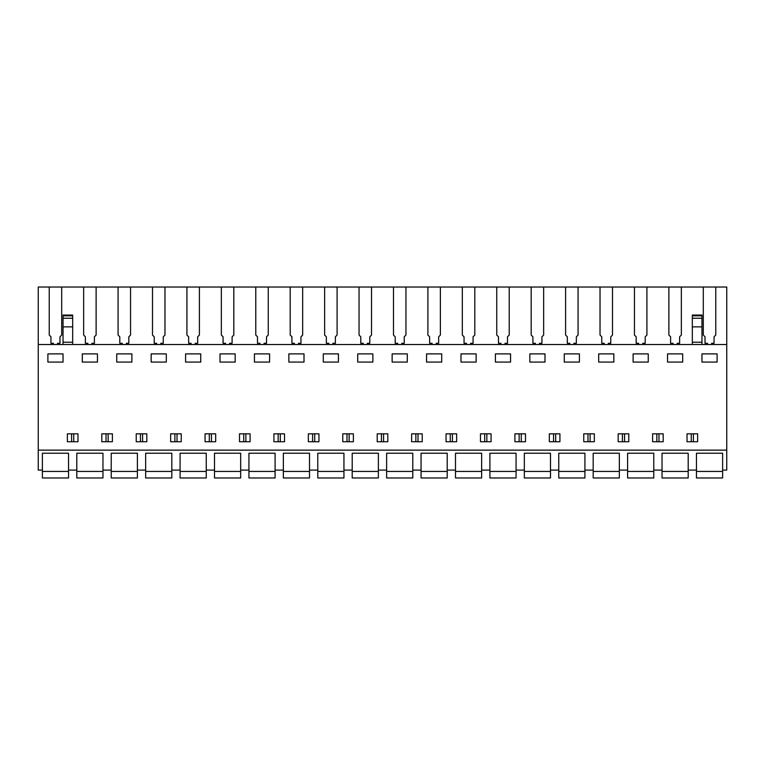 <?xml version="1.0" encoding="UTF-8"?>
<svg xmlns="http://www.w3.org/2000/svg" width="765" height="765" viewBox="0 0 765 765"><rect width="100%" height="100%" fill="white"/><g stroke="black" fill="none" stroke-linecap="round" stroke-linejoin="round"><path stroke-width="1.15" d="M49.228 287.028L726.75 287.028L726.75 470.102L722.619 470.102L722.619 453.234L696.456 453.234L696.456 470.102L688.194 470.102L688.194 453.234L662.031 453.234L662.031 470.102L653.769 470.102L653.769 453.234L627.606 453.234L627.606 470.102L619.344 470.102L619.344 453.234L593.181 453.234L593.181 470.102L584.919 470.102L584.919 453.234L558.756 453.234L558.756 470.102L550.494 470.102L550.494 453.234L524.331 453.234L524.331 470.102L516.069 470.102L516.069 453.234L489.906 453.234L489.906 470.102L481.644 470.102L481.644 453.234L455.481 453.234L455.481 470.102L447.219 470.102L447.219 453.234L421.056 453.234L421.056 470.102L412.794 470.102L412.794 453.234L386.631 453.234L386.631 470.102L378.369 470.102L378.369 453.234L352.206 453.234L352.206 470.102L343.944 470.102L343.944 453.234L317.781 453.234L317.781 470.102L309.519 470.102L309.519 453.234L283.356 453.234L283.356 470.102L275.094 470.102L275.094 453.234L248.931 453.234L248.931 470.102L240.669 470.102L240.669 453.234L214.506 453.234L214.506 470.102L206.244 470.102L206.244 453.234L180.081 453.234L180.081 470.102L171.819 470.102L171.819 453.234L145.656 453.234L145.656 470.102L137.394 470.102L137.394 453.234L111.231 453.234L111.231 470.102L102.969 470.102L102.969 453.234L76.806 453.234L76.806 470.102L68.544 470.102L68.544 453.234L42.381 453.234L42.381 470.102L38.25 470.102L38.25 287.028L49.228 287.028L49.228 335.07L50.949 336.791L50.949 343.294L53.397 343.294L53.397 344.518M726.75 450.136L38.25 450.136M726.75 344.518L38.25 344.518M47.889 362.075L63.036 362.075L63.036 353.889L47.889 353.889L47.889 362.075M67.377 433.822L77.973 433.822L77.973 441.74L67.377 441.74L67.377 433.822M633.114 362.075L648.261 362.075L648.261 353.889L633.114 353.889L633.114 362.075M411.627 433.822L422.223 433.822L422.223 441.74L411.627 441.74L411.627 433.822M387.798 433.822L387.798 441.74L377.202 441.74L377.202 433.822L387.798 433.822M357.714 353.889L357.714 362.075L372.861 362.075L372.861 353.889L357.714 353.889M407.286 362.075L407.286 353.889L392.139 353.889L392.139 362.075L407.286 362.075M426.564 353.889L426.564 362.075L441.711 362.075L441.711 353.889L426.564 353.889M485.775 433.822L491.073 433.822L491.073 441.74L480.477 441.74L480.477 433.822L485.775 433.822M510.561 362.075L510.561 353.889L495.414 353.889L495.414 362.075L510.561 362.075M594.348 433.822L594.348 441.74L583.752 441.74L583.752 433.822L594.348 433.822M613.836 362.075L613.836 353.889L598.689 353.889L598.689 362.075L613.836 362.075M549.327 433.822L559.923 433.822L559.923 441.74L549.327 441.74L549.327 433.822M525.498 433.822L525.498 441.74L514.902 441.74L514.902 433.822L525.498 433.822M579.411 362.075L579.411 353.889L564.264 353.889L564.264 362.075L579.411 362.075M460.989 353.889L460.989 362.075L476.136 362.075L476.136 353.889L460.989 353.889M451.35 441.74L446.052 441.74L446.052 433.822L456.648 433.822L456.648 441.74L451.35 441.74M342.777 433.822L353.373 433.822L353.373 441.74L342.777 441.74L342.777 433.822M181.248 433.822L181.248 441.74L170.652 441.74L170.652 433.822L181.248 433.822M200.736 362.075L200.736 353.889L185.589 353.889L185.589 362.075L200.736 362.075M146.823 433.822L146.823 441.74L136.227 441.74L136.227 433.822L146.823 433.822M112.398 433.822L112.398 441.74L101.802 441.74L101.802 433.822L112.398 433.822M82.314 353.889L82.314 362.075L97.461 362.075L97.461 353.889L82.314 353.889M116.739 353.889L116.739 362.075L131.886 362.075L131.886 353.889L116.739 353.889M166.311 362.075L166.311 353.889L151.164 353.889L151.164 362.075L166.311 362.075M215.673 441.74L205.077 441.74L205.077 433.822L215.673 433.822L215.673 441.74M235.161 362.075L235.161 353.889L220.014 353.889L220.014 362.075L235.161 362.075M313.65 441.74L308.352 441.74L308.352 433.822L318.948 433.822L318.948 441.74L313.65 441.74M338.436 362.075L338.436 353.889L323.289 353.889L323.289 362.075L338.436 362.075M284.523 433.822L284.523 441.74L273.927 441.74L273.927 433.822L284.523 433.822M250.098 433.822L250.098 441.74L239.502 441.74L239.502 433.822L250.098 433.822M304.011 362.075L304.011 353.889L288.864 353.889L288.864 362.075L304.011 362.075M254.439 362.075L269.586 362.075L269.586 353.889L254.439 353.889L254.439 362.075M628.773 441.74L618.177 441.74L618.177 433.822L628.773 433.822L628.773 441.74M667.539 362.075L682.686 362.075L682.686 353.889L667.539 353.889L667.539 362.075M657.9 433.822L663.198 433.822L663.198 441.74L652.602 441.74L652.602 433.822L657.9 433.822M687.027 433.822L687.027 441.74L697.623 441.74L697.623 433.822L687.027 433.822M529.839 353.889L544.986 353.889L544.986 362.075L529.839 362.075L529.839 353.889M701.964 353.889L717.111 353.889L717.111 362.075L701.964 362.075L701.964 353.889M711.603 344.518L711.603 343.294L714.051 343.294L714.051 336.791L715.772 335.07L715.772 287.028M73.746 441.74L73.746 433.822M71.604 441.74L71.604 433.822M450.279 441.74L450.279 433.822M452.421 441.74L452.421 433.822M417.996 441.74L417.996 433.822M415.854 441.74L415.854 433.822M383.571 441.74L383.571 433.822M381.429 441.74L381.429 433.822M484.704 441.74L484.704 433.822M486.846 441.74L486.846 433.822M519.129 441.74L519.129 433.822M521.271 441.74L521.271 433.822M587.979 441.74L587.979 433.822M590.121 441.74L590.121 433.822M555.696 441.74L555.696 433.822M553.554 441.74L553.554 433.822M347.004 441.74L347.004 433.822M349.146 441.74L349.146 433.822M177.021 441.74L177.021 433.822M174.879 441.74L174.879 433.822M142.596 441.74L142.596 433.822M140.454 441.74L140.454 433.822M108.171 441.74L108.171 433.822M106.029 441.74L106.029 433.822M211.446 441.74L211.446 433.822M209.304 441.74L209.304 433.822M243.729 441.74L243.729 433.822M245.871 441.74L245.871 433.822M314.721 441.74L314.721 433.822M312.579 441.74L312.579 433.822M280.296 441.74L280.296 433.822M278.154 441.74L278.154 433.822M622.404 441.74L622.404 433.822M624.546 441.74L624.546 433.822M658.971 441.74L658.971 433.822M656.829 441.74L656.829 433.822M693.396 441.74L693.396 433.822M691.254 441.74L691.254 433.822M677.178 344.518L677.178 343.294L679.626 343.294L679.626 336.791L681.347 335.07L681.347 287.028M703.303 287.028L703.303 335.07L705.024 336.791L705.024 343.294L707.472 343.294L707.472 344.518M668.878 287.028L668.878 335.07L670.599 336.791L670.599 343.294L673.047 343.294L673.047 344.518M642.753 344.518L642.753 343.294L645.201 343.294L645.201 336.791L646.922 335.07L646.922 287.028M634.453 287.028L634.453 335.07L636.174 336.791L636.174 343.294L638.622 343.294L638.622 344.518M608.328 344.518L608.328 343.294L610.776 343.294L610.776 336.791L612.497 335.07L612.497 287.028M600.028 287.028L600.028 335.07L601.749 336.791L601.749 343.294L604.197 343.294L604.197 344.518M573.903 344.518L573.903 343.294L576.351 343.294L576.351 336.791L578.072 335.07L578.072 287.028M565.603 287.028L565.603 335.07L567.324 336.791L567.324 343.294L569.772 343.294L569.772 344.518M539.478 344.518L539.478 343.294L541.926 343.294L541.926 336.791L543.647 335.07L543.647 287.028M531.178 287.028L531.178 335.07L532.899 336.791L532.899 343.294L535.347 343.294L535.347 344.518M505.053 344.518L505.053 343.294L507.501 343.294L507.501 336.791L509.222 335.07L509.222 287.028M496.753 287.028L496.753 335.07L498.474 336.791L498.474 343.294L500.922 343.294L500.922 344.518M470.628 344.518L470.628 343.294L473.076 343.294L473.076 336.791L474.797 335.07L474.797 287.028M462.328 287.028L462.328 335.07L464.049 336.791L464.049 343.294L466.497 343.294L466.497 344.518M436.203 344.518L436.203 343.294L438.651 343.294L438.651 336.791L440.372 335.07L440.372 287.028M427.903 287.028L427.903 335.07L429.624 336.791L429.624 343.294L432.072 343.294L432.072 344.518M401.778 344.518L401.778 343.294L404.226 343.294L404.226 336.791L405.947 335.07L405.947 287.028M393.478 287.028L393.478 335.07L395.199 336.791L395.199 343.294L397.647 343.294L397.647 344.518M367.353 344.518L367.353 343.294L369.801 343.294L369.801 336.791L371.522 335.07L371.522 287.028M359.053 287.028L359.053 335.07L360.774 336.791L360.774 343.294L363.222 343.294L363.222 344.518M332.928 344.518L332.928 343.294L335.376 343.294L335.376 336.791L337.097 335.07L337.097 287.028M324.628 287.028L324.628 335.07L326.349 336.791L326.349 343.294L328.797 343.294L328.797 344.518M298.503 344.518L298.503 343.294L300.951 343.294L300.951 336.791L302.672 335.07L302.672 287.028M290.203 287.028L290.203 335.07L291.924 336.791L291.924 343.294L294.372 343.294L294.372 344.518M264.078 344.518L264.078 343.294L266.526 343.294L266.526 336.791L268.247 335.07L268.247 287.028M255.778 287.028L255.778 335.07L257.499 336.791L257.499 343.294L259.947 343.294L259.947 344.518M229.653 344.518L229.653 343.294L232.101 343.294L232.101 336.791L233.822 335.07L233.822 287.028M221.353 287.028L221.353 335.07L223.074 336.791L223.074 343.294L225.522 343.294L225.522 344.518M195.228 344.518L195.228 343.294L197.676 343.294L197.676 336.791L199.397 335.07L199.397 287.028M186.928 287.028L186.928 335.07L188.649 336.791L188.649 343.294L191.097 343.294L191.097 344.518M160.803 344.518L160.803 343.294L163.251 343.294L163.251 336.791L164.972 335.07L164.972 287.028M152.503 287.028L152.503 335.07L154.224 336.791L154.224 343.294L156.672 343.294L156.672 344.518M126.378 344.518L126.378 343.294L128.826 343.294L128.826 336.791L130.547 335.07L130.547 287.028M118.078 287.028L118.078 335.07L119.799 336.791L119.799 343.294L122.247 343.294L122.247 344.518M91.953 344.518L91.953 343.294L94.401 343.294L94.401 336.791L96.122 335.07L96.122 287.028M83.653 287.028L83.653 335.07L85.374 336.791L85.374 343.294L87.822 343.294L87.822 344.518M57.528 344.518L57.528 343.294L59.976 343.294L59.976 336.791L61.697 335.07L61.697 287.028M72.675 344.518L72.675 326.865L63.036 326.865L63.036 344.518M63.036 326.865L63.036 316.261M72.675 326.865L72.675 316.261M72.675 342.242L63.036 342.242M692.325 316.261L692.325 344.518M692.325 315.065L701.964 315.065L701.964 344.518M701.964 342.242L692.325 342.242M68.544 470.102L68.544 477.972L42.381 477.972L42.381 471.431L68.544 471.431M42.381 453.234L68.544 453.234M42.381 470.102L42.381 471.431M102.969 470.102L102.969 477.972L76.806 477.972L76.806 471.431L102.969 471.431M76.806 453.234L102.969 453.234M76.806 470.102L76.806 471.431M137.394 470.102L137.394 477.972L111.231 477.972L111.231 471.431L137.394 471.431M111.231 453.234L137.394 453.234M111.231 470.102L111.231 471.431M171.819 470.102L171.819 477.972L145.656 477.972L145.656 471.431L171.819 471.431M145.656 453.234L171.819 453.234M145.656 470.102L145.656 471.431M206.244 470.102L206.244 477.972L180.081 477.972L180.081 471.431L206.244 471.431M180.081 453.234L206.244 453.234M180.081 470.102L180.081 471.431M240.669 470.102L240.669 477.972L214.506 477.972L214.506 471.431L240.669 471.431M214.506 453.234L240.669 453.234M214.506 470.102L214.506 471.431M275.094 470.102L275.094 477.972L248.931 477.972L248.931 471.431L275.094 471.431M248.931 453.234L275.094 453.234M248.931 470.102L248.931 471.431M309.519 470.102L309.519 477.972L283.356 477.972L283.356 471.431L309.519 471.431M283.356 453.234L309.519 453.234M283.356 470.102L283.356 471.431M343.944 470.102L343.944 477.972L317.781 477.972L317.781 471.431L343.944 471.431M317.781 453.234L343.944 453.234M317.781 470.102L317.781 471.431M378.369 470.102L378.369 477.972L352.206 477.972L352.206 471.431L378.369 471.431M352.206 453.234L378.369 453.234M352.206 470.102L352.206 471.431M412.794 470.102L412.794 477.972L386.631 477.972L386.631 471.431L412.794 471.431M386.631 453.234L412.794 453.234M386.631 470.102L386.631 471.431M447.219 470.102L447.219 477.972L421.056 477.972L421.056 471.431L447.219 471.431M421.056 453.234L447.219 453.234M421.056 470.102L421.056 471.431M481.644 470.102L481.644 477.972L455.481 477.972L455.481 471.431L481.644 471.431M455.481 453.234L481.644 453.234M455.481 470.102L455.481 471.431M516.069 470.102L516.069 477.972L489.906 477.972L489.906 471.431L516.069 471.431M489.906 453.234L516.069 453.234M489.906 470.102L489.906 471.431M550.494 470.102L550.494 477.972L524.331 477.972L524.331 471.431L550.494 471.431M524.331 453.234L550.494 453.234M524.331 470.102L524.331 471.431M584.919 470.102L584.919 477.972L558.756 477.972L558.756 471.431L584.919 471.431M558.756 453.234L584.919 453.234M558.756 470.102L558.756 471.431M619.344 470.102L619.344 477.972L593.181 477.972L593.181 471.431L619.344 471.431M593.181 453.234L619.344 453.234M593.181 470.102L593.181 471.431M653.769 470.102L653.769 477.972L627.606 477.972L627.606 471.431L653.769 471.431M627.606 453.234L653.769 453.234M627.606 470.102L627.606 471.431M688.194 470.102L688.194 477.972L662.031 477.972L662.031 471.431L688.194 471.431M662.031 453.234L688.194 453.234M662.031 470.102L662.031 471.431M722.619 470.102L722.619 477.972L696.456 477.972L696.456 471.431L722.619 471.431M696.456 453.234L722.619 453.234M696.456 470.102L696.456 471.431M72.675 318.23L63.036 318.23M72.675 315.802L63.036 315.802M701.964 326.865L692.325 326.865M692.325 318.23L701.964 318.23M692.325 315.802L701.964 315.802M72.675 315.065L63.036 315.065"/></g></svg>
